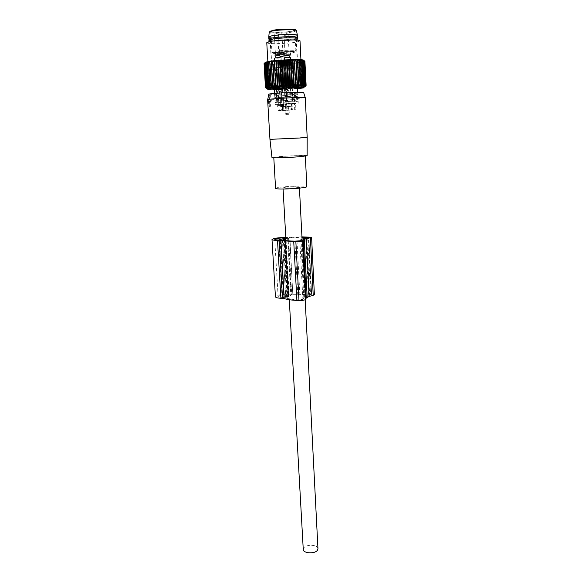 <?xml version="1.0" encoding="UTF-8"?>
<svg xmlns="http://www.w3.org/2000/svg" width="582" height="582" viewBox="0 0 582 582"><rect width="100%" height="100%" fill="white"/><g stroke="black" fill="none" stroke-linecap="round" stroke-linejoin="round"><path stroke-width="0.44" stroke-dasharray="2.91 2.18" d="M298.661 187.382C295.525 188.168 282.496 188.641 283.027 187.95L283.82 187.637C287.079 186.851 299.854 186.393 299.388 187.084L298.661 187.382M303.258 549.415L303.891 547.771C306.612 544.046 317.976 544.723 317.954 548.63M267.691 101.253L268.404 101.261L268.877 106.273L269.75 105.851L269.488 101.261L270.332 101.37L270.346 106.375L269.531 106.331L269.117 101.363L268.542 101.333L268.411 100.46L269.822 95.95L270.463 95.383L271.372 100.475L271.117 101.392L270.332 101.37M268.404 101.261L269.117 101.363M269.488 101.261L271.117 101.392M271.074 99.74L275.555 99.638C286.657 99.296 304.677 98.067 305.215 97.601L305.259 97.565M269.953 139.345L307.187 137.33M267.618 99.609L268.491 99.726M268.338 96.234L267.633 99.908M268.44 95.95L270.688 95.965M270.193 101.268L268.964 96.241M268.76 94.291L276.043 94.357C286.366 94.095 303.127 92.902 303.593 92.378M307.129 155.692C307.121 155.139 289.887 155.736 279.324 156.638L271.969 157.62M275.577 188.357C275.781 187.942 277.941 187.499 282.066 187.033C291.531 185.942 307.027 185.702 306.838 186.669M280.357 156.638C290.076 155.809 305.921 155.278 305.317 155.823L299.032 156.66C289.247 157.518 273.016 158.049 273.787 157.511L280.357 156.638M281.295 89.264L282.794 90.465L281.455 91.803L281.273 88.813L284.372 88.639L281.273 88.813M279.789 90.21L280.029 91.905L280.975 90.603L280.262 89.293L279.789 90.21L277.97 57.334L284.212 56.956L286.868 106.266L280.699 106.593L286.868 106.259M280.699 106.593L279.833 90.923M283.929 106.368L281.23 106.579L283.929 106.368M282.976 53.238L278.807 53.457L282.976 53.224L283.339 53.879L278.487 54.111L283.339 53.879M283.39 54.424L278.516 54.679L283.39 54.424L283.361 53.842M283.063 54.81L278.894 55.028L283.063 54.81M277.941 89.846L279.425 91.039L278.101 92.356L277.912 89.402L280.982 89.235L277.912 89.402M276.457 90.836L276.697 92.465L277.636 91.17L276.923 89.875L276.457 90.836L274.631 58.287L280.793 57.924L283.47 106.644L277.367 106.979L283.47 106.644M277.367 106.979L276.494 91.432M280.553 106.753L277.89 106.957L280.553 106.753M279.571 54.25L275.446 54.468L279.571 54.25L278.531 35.255L274.384 35.487L278.531 35.255L278.414 34.68C276.625 32.694 275.286 32.963 274.384 35.487L275.446 54.468M275.133 55.101L279.957 54.854L275.133 55.101L275.162 55.676L279.986 55.414L275.162 55.676M279.658 55.807L275.599 55.967L279.571 55.756L279.746 57.371L275.621 57.596L279.811 57.698C281.266 57.851 275.395 58.389 275.606 57.931L275.533 56.018M287.457 89.468L288.912 90.661L287.603 91.978L287.428 89.031L290.483 88.864L287.428 89.031M285.973 90.334L286.199 92.08L287.122 90.792L286.424 89.497L285.973 90.334L284.242 58.054L290.396 57.713L284.242 58.054L290.396 57.713L292.913 106.2L286.839 106.535L292.913 106.2M286.839 106.535L286.017 91.185M290.04 106.31L287.363 106.521L290.04 106.31M289.167 54.024L285.064 54.242L289.174 54.01L288.185 35.102L284.052 35.335L288.185 35.102L288.039 34.44C286.235 32.563 284.904 32.868 284.052 35.335L285.064 54.242M284.758 54.868L289.552 54.621L284.758 54.868M289.574 55.195L284.78 55.443L289.574 55.195L289.152 54.039M289.247 55.574L285.144 55.785L289.247 55.574M296.755 87.438L295.503 85.889L295.43 84.39L297.075 84.397L296.944 85.954M275.33 85.423L272.987 85.91C272.703 86.478 289.4 85.823 295.918 85.016L298.45 84.506C298.886 83.932 281.703 84.608 275.33 85.423M295.43 84.39L276.261 85.409L274.478 86.027L295.023 85.03L296.871 84.455M274.74 95.906L278.436 95.499L274.689 95.877L274.828 97.521L278.523 97.121L274.828 97.521M277.854 95.426L277.941 97.056M275.024 100.897L278.713 100.526L274.973 100.875L275.111 102.505L278.807 102.148L275.111 102.505M278.138 100.468L278.225 102.097M295.969 103.531L275.177 104.498L295.969 103.531M295.867 101.537L298.159 101.224L295.867 101.537M298.057 99.595L294.237 99.973L298.057 99.595L298.137 101.21M295.612 96.583L297.904 96.226L295.612 96.583M297.802 94.597L293.983 95.004L297.802 94.597L297.882 96.212M294.456 96.146L294.376 94.517L285.326 94.895L285.413 96.532L294.456 96.146L291.4 96.336L291.313 94.706L287.341 94.866L287.428 96.503L285.413 96.532M294.718 101.195L285.689 101.595L285.602 99.966L294.63 99.566L294.718 101.195L285.689 101.595M272.725 39.27L270.375 40.187C270.128 41.431 287.042 41.06 293.612 39.7L296.151 38.747L295.241 38.332C292.019 37.554 278.029 38.136 272.725 39.27M294.499 95.077L294.579 96.677M294.754 100.031L294.834 101.624M274.66 85.976L274.74 87.46M276.159 86.034L276.246 87.518C276.108 89.002 275.73 89.49 275.111 88.966M278.392 97.565L278.305 95.965L287.159 95.594L287.246 97.187L278.392 97.565L281.382 97.383L281.295 95.79L285.202 95.623L285.282 97.216L287.246 97.187M278.669 102.505L287.508 102.112L287.428 100.526L278.582 100.912L278.669 102.505L287.508 102.112M278.436 95.499L278.523 97.121M278.713 100.526L278.807 102.148M295.685 99.784L295.772 101.392M295.43 94.793L295.51 96.401M287.341 94.866L285.326 94.895M294.376 94.517L291.313 94.706M287.428 96.503L291.4 96.336M285.602 99.966L287.61 99.922L287.697 101.552M287.61 99.922L291.582 99.748L291.662 101.377M294.63 99.566L291.582 99.748M297.54 37.568L294.71 38.645C287.384 40.173 268.6 40.573 268.869 39.176L268.869 39.132M293.983 95.004L294.07 96.612M294.237 99.973L294.325 101.574M277.338 100.715L277.432 102.323M277.061 95.71L277.148 97.325M285.202 95.623L287.159 95.594M278.305 95.965L281.295 95.79M285.282 97.216L281.382 97.383M287.428 100.526L285.464 100.562L285.551 102.156M285.464 100.562L281.564 100.737L281.652 102.33M278.582 100.912L281.564 100.737M291.313 103.429L291.647 109.809L288.49 109.962L288.155 103.574L295.576 103.421L295.903 109.729L294.747 109.845L294.427 103.56L295.576 103.421M268.746 36.986L268.768 37.044C269.015 38.419 287.413 38.005 294.601 36.484L297.409 35.32M282.554 110.558L285.653 110.405L285.318 104.156L282.212 104.302L282.554 110.558L278.181 110.645L277.832 104.316L281.397 104.156L276.901 104.476L282.212 104.302M275.73 58.244L281.128 57.727L275.73 58.244M278.923 104.185L279.28 110.529L287.202 110.093L287.064 103.691L277.832 104.316M279.28 110.529L278.181 110.645M294.747 109.845L285.653 110.405M290.011 103.589L290.142 109.969L295.903 109.729M290.345 109.94L291.647 109.809M287.202 110.093L288.49 109.962M288.701 110.114L285.02 110.296L288.701 110.114M278.953 57.705L275.562 58.033L278.953 57.705M288.868 113.257L285.187 113.446L288.868 113.257M278.836 55.545L275.446 55.879L278.836 55.545M286.111 114.436L288.701 114.305L286.111 114.436M272.951 30.453L270.761 31.384C270.528 32.665 286.337 32.374 292.47 31.006L294.827 30.038C295.198 28.758 278.945 29.056 272.951 30.453M279.578 55.421L274.166 55.945L279.578 55.421M279.44 52.824L274.02 53.355L279.44 52.824M278.814 52.496L284.292 51.951L278.814 52.496M285.049 53.289L290.469 52.751L285.049 53.289M282.998 54.417L277.505 54.955L282.998 54.417M289.21 55.188L283.783 55.712L289.21 55.188M279.709 54.984L283.136 54.643L279.709 54.984M285.937 55.734L289.327 55.406L285.937 55.734M282.357 56.73L278.916 57.065L282.357 56.73M286.046 57.88L289.436 57.553L286.046 57.88M279.076 57.283L284.547 56.752L279.076 57.283M285.304 58.004L290.709 57.48L285.304 58.004M280.226 104.062L277.629 57.138M286.919 110.282L286.38 104.047L294.427 103.56M286.577 104.003L285.318 104.156M286.861 103.734L288.155 103.574M292.208 87.984L290.884 62.572L290.338 63.751L291.553 87.031L292.208 87.984L293.393 86.9L292.193 63.598L290.884 62.572M290.425 88.1L289.094 62.711L288.432 63.889L289.661 87.154L290.425 88.1L291.553 87.031M289.094 62.711L290.338 63.751M301.134 87.213L299.868 61.597L301.309 62.565L302.465 86.085L301.134 87.213L301.258 86.216L299.926 87.344L299.919 86.354L298.581 87.467L298.442 86.492L297.126 87.598L296.856 86.631L295.569 87.729L295.169 86.769L293.925 87.86L293.393 86.9M297.518 88.602L274.348 89.854M266.811 88.697L265.29 62.82L264.192 63.889L265.057 62.689L266.585 88.624L265.603 87.664L266.811 88.697L265.938 87.737L267.807 88.799M267.567 88.435L267.182 87.838L268.564 88.835L268.062 87.867L269.481 88.857L269.11 87.889L270.55 88.871L270.31 87.897L271.765 88.864L271.656 87.889L273.103 88.85L273.133 87.867L274.558 88.82L274.719 87.831L276.115 88.784L276.406 87.787L277.76 88.733L278.181 87.729L279.476 88.668L280.022 87.656L281.259 88.595L281.914 87.576L283.078 88.515L283.841 87.482L284.918 88.42L285.784 87.38L286.766 88.319L287.734 87.271L288.614 88.217L289.661 87.154M288.614 88.217L287.268 62.841L288.432 63.889M287.268 62.841L286.497 64.013L287.734 87.271M286.766 88.319L285.413 62.951L286.497 64.013M285.413 62.951L284.54 64.129L285.784 87.38M284.918 88.42L283.55 63.052L284.54 64.129M283.55 63.052L282.583 64.224L283.841 87.482M283.078 88.515L281.695 63.14L282.583 64.224M281.695 63.14L280.64 64.311L281.914 87.576M281.259 88.595L279.862 63.212L280.64 64.311M279.862 63.212L278.734 64.376L280.022 87.656M279.476 88.668L278.072 63.271L278.734 64.376M278.072 63.271L276.879 64.427L278.181 87.729M277.76 88.733L276.341 63.307L276.879 64.427M276.341 63.307L275.097 64.464L276.406 87.787M276.115 88.784L274.682 63.336L275.097 64.464M274.682 63.336L273.394 64.486L274.719 87.831M274.558 88.82L273.394 64.486M273.111 63.343L271.794 64.486L273.133 87.867M273.103 88.85L271.794 64.486M271.641 63.329L270.31 64.471L271.656 87.889M271.765 88.864L270.31 64.471M270.288 63.307L268.957 64.435L270.31 87.897M270.55 88.871L268.957 64.435M269.073 63.263L267.742 64.384L269.11 87.889M269.481 88.857L267.742 64.384M267.989 63.205L266.687 64.318L268.062 87.867M268.564 88.835L267.065 63.132L266.687 64.318M267.065 63.132L265.792 64.231L267.182 87.838M267.8 88.668L266.301 63.038L265.792 64.231M266.301 63.038L265.072 64.129L266.469 87.795M267.182 88.057L265.705 62.936L265.072 64.129M265.705 62.936L264.541 64.013L265.938 87.737M265.29 62.82L264.541 64.013M265.057 62.689L264.039 63.744M266.541 88.544L265.006 62.543L264.09 63.685M265.006 62.543L264.09 63.591M265.116 62.427L265.959 62.834C269.932 63.744 291.218 62.871 299.868 61.459L303.76 60.317M299.868 61.597L301.258 86.216M299.926 87.344L298.653 61.772L300.101 62.747M298.653 61.772L299.919 86.354M298.581 87.467L297.3 61.947L298.748 62.929M297.3 61.947L298.442 86.492M297.126 87.598L295.838 62.114L297.271 63.103M295.838 62.114L296.856 86.631M295.569 87.729L294.274 62.274L295.671 63.278M294.274 62.274L295.169 86.769M293.925 87.86L292.615 62.427L293.975 63.445M292.615 62.427L292.193 63.598M304.975 61.532L303.848 60.586L305.106 86.536L305.972 85.474L304.873 86.631L305.63 85.583L303.877 86.849L304.393 85.823L303.12 86.965L303.513 85.954L302.204 87.089L302.465 86.085M286.664 85.925L274.151 86.26L273.38 85.94L276.639 85.474L298.21 84.63L286.664 85.925L286.366 86.449L286.511 89.126L297.497 88.158M286.511 89.126L283.143 89.308L282.976 86.114M282.801 86.121L282.743 89.315L283.143 89.308M282.743 89.315L279.527 89.446L279.353 86.245M279.207 86.245L279.527 89.446M277.127 86.289L278.16 87.293L279.134 86.878L279.28 89.432L276.508 89.504L276.326 86.296M276.232 86.289L276.508 89.504M276.428 89.483L274.384 89.475L274.202 86.252M274.333 89.475L274.151 86.26L274.384 89.475M270.121 87.875L268.593 61.532M269.08 88.006L267.553 61.707M268.215 88.129L266.68 61.888M267.524 88.246L265.989 62.063M266.978 87.86L265.472 62.23M266.68 88.449L265.145 62.39M264.192 63.889L265.603 87.664M305.15 86.456L303.891 60.441L304.924 61.386M303.891 60.441L304.924 61.481M303.848 60.586L304.83 61.685L305.972 85.474M304.873 86.631L303.622 60.739L304.83 61.685M303.622 60.739L304.488 61.852L305.63 85.583M304.466 86.74L303.207 60.906L304.488 61.852M303.207 60.906L303.957 62.027L305.106 85.7M303.862 86.529L302.618 61.074L303.957 62.027M302.618 61.074L303.251 62.201L304.393 85.823M303.12 86.965L301.862 61.248L303.251 62.201M301.862 61.248L302.364 62.383L303.513 85.954M302.204 87.089L300.938 61.423L302.364 62.383M300.938 61.423L301.309 62.565M270.899 61.423L267.909 62.325C267.596 63.511 289.189 62.856 297.671 61.452L300.974 60.499C301.549 59.306 279.12 59.982 270.899 61.423M305.004 86.376L303.746 60.302M304.677 86.311L303.411 60.179M304.16 86.165L302.895 60.062M303.477 86.216L302.189 59.968M302.604 86.187L301.316 59.881M301.571 86.172L300.268 59.815M300.377 86.172L299.068 59.764M271.314 87.744L269.786 61.35M287.945 85.852L288.366 89.017M284.067 86.063L284.954 87.045L286.366 86.449M280.342 86.216L281.346 87.205L282.597 86.631M274.726 86.274L275.693 87.3L276.254 87.307L276.275 86.783M273.38 86.172L274.195 87.227L274.333 86.74M273.176 86.129L273.642 89.337M273.22 85.991L273.402 89.242L273.489 86.616M273.795 87.118L273.918 89.279M273.453 85.925L273.998 89.148M274.311 85.765L274.609 86.864L273.838 86.42M274.93 85.67L275.526 88.915M276.53 85.489L276.515 86.616L275.373 86.172M277.483 85.394L277.949 85.896L278.101 88.653M279.68 85.205L279.36 86.347L277.949 85.896M280.88 85.11L281.462 88.384M283.441 84.936L282.852 86.085L281.31 85.627M284.765 84.856L285.275 88.144M287.443 84.717L286.642 85.867L285.129 85.379M288.745 84.659L289.152 87.955M291.262 84.565L290.345 85.707L289.407 85.743L289.007 85.19M292.426 84.528L292.702 87.824L292.557 84.914M294.521 84.492L293.583 85.619L292.804 85.634L292.557 85.074M295.416 84.492L295.554 87.766M296.893 84.514L296.034 85.619L295.489 85.612L295.416 85.037M297.606 87.802L297.438 84.543L297.438 87.795M298.144 84.623L297.46 85.7L297.307 85.088M298.311 84.666L298.18 87.875M298.173 84.805L298.042 85.227M297.911 84.877L297.708 87.889M296.995 85.045L296.842 86.071L297.577 85.43M296.354 85.132L296.107 88.377M294.732 85.314L294.878 86.318L295.969 85.678M293.779 85.409L293.524 88.639M291.618 85.59L292.055 86.58L293.386 85.947M290.447 85.685L290.222 88.893M288.221 86.332L288.636 86.834L290.076 86.209M266.767 42.712L267.393 43.097C270.543 44.225 289.203 43.563 296.696 42.064L300.014 40.907M286.62 84.63L300.85 84.557C299.883 85.067 294.55 85.59 284.867 86.143L270.608 86.216C271.481 85.721 276.821 85.19 286.62 84.63M267.393 43.097L269.386 40.609C272.085 41.628 288.337 41.053 294.827 39.729L297.293 39.052L299.555 41.3M285.675 66.923C294.339 66.544 299.112 66.624 299.992 67.163C299.024 67.883 293.677 68.523 283.943 69.083C275.351 69.462 270.572 69.382 269.604 68.843C270.47 68.13 275.824 67.497 285.675 66.923M282.554 40.856C290.978 40.362 295.598 39.649 296.413 38.732C295.634 38.005 291.495 37.786 284.001 38.077C275.482 38.587 270.856 39.3 270.121 40.202C270.965 40.936 275.111 41.155 282.554 40.856M285.551 67.083C292.986 66.755 297.082 66.821 297.839 67.286C297.016 67.905 292.426 68.45 284.067 68.931C276.683 69.258 272.58 69.193 271.75 68.727C272.5 68.123 277.097 67.57 285.551 67.083M289.901 237.412L292.797 294.201L290.738 294.245L287.588 237.492L301.942 236.838M290.738 294.245L289.108 294.172C281.455 294.157 276.894 295.016 275.432 296.747M287.588 237.492L285.798 237.471M303.28 238.722L306.227 296.471L303.797 297.751L302.887 299.446L298.042 299.825C292.506 299.541 288.417 298.893 285.769 297.882L286.628 297.315L283.39 240.257M283.863 239.471L287.122 297.06L287.777 296.733L284.605 240.468M287.777 296.733L288.723 296.638L288.272 296.485L285.042 239.057M288.272 296.485L291.728 294.885L308.504 294.325L311.697 294.732L311.225 295.016L308.387 237.645M285.871 238.766L288.585 237.907L301.963 237.23M283.434 297.577L288.687 294.943L287.981 294.739C282.459 294.725 279.171 295.343 278.123 296.587C278.232 297.176 279.542 297.548 282.052 297.693L283.434 297.577L280.109 239.886M306.227 296.471L311.225 295.016M293.015 294.186L309.58 293.757L314.382 294.579M286.628 297.315L287.573 297.22L284.372 240.431M287.573 297.22L287.122 297.06M288.723 296.638L285.58 240.599M269.75 105.851L270.586 105.8M269.597 106.266L270.346 106.375M268.877 106.273L269.626 106.375M268.673 105.859L269.371 105.808M267.713 101.261L268.615 101.384M267.676 100.591L268.411 100.46M268.382 96.219L269.822 95.95M270.31 100.642L271.372 100.475M282.976 53.224L281.943 34.011L277.745 34.243L281.943 34.025L281.819 33.4C280 31.428 278.64 31.704 277.745 34.243L278.807 53.457M283.15 56.41L278.982 56.629L283.15 56.41M283.587 56.825L278.589 57.072L283.587 56.825M284.001 56.803L278.174 57.087L284.001 56.803M283.732 103.909L282.103 104.032L283.732 103.909M283.812 104.964L281.928 105.116L283.812 104.964M280.175 57.793L275.235 58.04L280.175 57.793M280.589 57.771L274.82 58.054L280.589 57.771M280.357 104.316L278.756 104.44L280.357 104.316M280.429 105.364L278.582 105.517L280.429 105.364M285.144 55.785L285.216 57.691C285.013 58.142 290.84 57.603 289.4 57.458L285.231 57.356L289.334 57.145L289.254 55.559M289.763 57.553L284.845 57.793L289.763 57.553M290.171 57.531L284.438 57.814L290.171 57.531M289.843 103.887L288.228 104.011L289.843 103.887M289.916 104.927L288.054 105.08L289.916 104.927M295.503 85.889L297.147 85.91M276.246 87.518L274.566 87.511L274.478 86.027M283.805 110.427L283.463 104.149M281.397 104.156L281.746 110.471M269.204 32.272C269.43 33.654 286.962 33.283 293.794 31.777L296.485 30.744C295.823 30.708 297.722 30.199 293.35 31.093C284.518 32.323 277.25 32.687 271.539 32.177L269.204 32.272M272.296 30.431C262.46 32.468 284.06 33.029 293.102 31.028L295.532 30.199M293.517 51.558L295.874 50.779C296.26 49.79 280.102 50.212 274.129 51.361L271.94 52.111C271.692 53.1 287.413 52.693 293.517 51.558M292.746 52.627C301.629 51.201 282.925 50.998 275.046 52.467C266.614 53.9 285.013 54.039 292.746 52.627M291.226 110.013L290.898 103.72M282.852 110.362L282.51 104.018M292.04 103.589L292.368 109.896M287.77 85.867L287.937 89.061M287.021 89.111L286.853 85.918M285.922 86.994L286.038 89.141M284.954 87.045L285.071 89.192M284.438 86.551L284.583 89.228M283.878 86.078L284.052 89.272M282.263 87.169L282.379 89.315M281.346 87.205L281.462 89.352M280.771 86.703L280.924 89.388M280.16 86.223L280.342 89.424M278.931 87.278L279.054 89.432M278.16 87.293L278.276 89.446M277.578 86.776L277.73 89.468M276.974 86.289L277.148 89.497M276.254 87.307L276.37 89.461M275.693 87.3L275.817 89.461M275.162 86.776L275.315 89.475M274.609 86.274L274.791 89.49M274.478 87.249L274.602 89.417M274.195 87.227L274.122 85.845M273.758 86.682L273.904 89.308M273.314 86.172L273.496 89.344M273.518 86.522L273.664 89.177M273.569 89.192L273.38 85.94M274.289 86.922L274.413 89.111M274.609 86.864L274.733 88.988M274.478 86.296L274.631 89.002M274.362 85.75L274.551 89.017M274.988 88.959L274.806 85.685M275.919 86.682L276.043 88.879M276.515 86.616L276.639 88.813M276.566 86.034L276.719 88.762M276.639 85.474L276.821 88.755M277.505 88.69L277.323 85.409M278.545 86.412L278.662 88.617M279.36 86.347L279.484 88.551M279.833 85.19L280.015 88.479M280.866 88.413L280.691 85.125M281.899 86.151L282.015 88.362M282.852 86.085L282.968 88.297M283.216 85.496L283.369 88.26M283.623 84.921L283.805 88.217M284.743 88.158L284.569 84.863M285.646 85.918L285.762 88.129M286.642 85.867L286.759 88.078M287.115 85.278L287.261 88.042M287.639 84.703L287.814 87.998M288.745 87.955L288.57 84.659M289.407 85.743L289.523 87.947M290.345 85.707L290.462 87.918M290.876 85.118L291.022 87.882M291.451 84.557L291.618 87.846M292.448 87.817L292.28 84.536M292.804 85.634L292.921 87.838M293.583 85.619L293.699 87.824M294.114 85.045L294.259 87.795M294.681 84.492L294.848 87.773M295.489 87.766L295.321 84.485M295.489 85.612L295.598 87.809M296.034 85.619L296.151 87.817M296.514 85.052L296.653 87.802M297.009 84.514L297.176 87.78M297.562 87.802L297.402 84.536M297.198 85.67L297.307 87.787L297.169 85.619M297.46 85.7L297.569 87.889M297.831 85.154L297.969 87.882M298.21 84.63L298.37 87.882M297.78 85.809L297.882 87.889M297.737 85.86L297.839 87.889L297.729 85.852M297.955 85.321L298.093 88.042M298.18 84.812L298.34 88.042M298.151 88.042L297.991 84.87M297.184 86.012L297.293 88.18M296.842 86.071L296.951 88.238M296.9 85.547L297.031 88.253M296.936 85.052L297.104 88.275M296.645 88.333L296.485 85.118M295.481 86.252L295.598 88.413M294.878 86.318L294.994 88.479M294.768 85.809L294.907 88.508M294.623 85.328L294.79 88.537M294.106 88.602L293.946 85.394M292.862 86.514L292.972 88.668M292.055 86.58L292.164 88.733M291.466 85.605L291.633 88.806M290.796 88.864L290.629 85.67M289.567 86.769L289.683 88.915M288.636 86.834L288.752 88.981M292.797 294.201L289.683 237.427M289.108 294.172L285.937 237.478M285.769 297.744L282.481 240.06M291.226 294.994L288.068 237.994M287.981 294.739L284.802 238.249M288.323 294.754L285.144 238.133M288.687 294.943L285.5 238.009M282.401 297.708L279.062 239.995M282.052 297.693L278.705 239.995M282.474 240.053L285.769 297.882M294.907 241.152L298.042 299.825M300.13 299.919L297.024 241.181M299.839 240.803L302.887 299.446M303.797 297.751L300.792 239.638M301.432 239.275L304.415 297.242M304.961 296.951L301.993 239.071M307.725 237.783L310.541 294.412M308.504 294.325L305.681 238.213M288.585 237.907L291.728 294.885M306.729 236.823L309.58 293.757M311.61 293.845L308.795 236.845M283.027 187.95L283.085 189.012M285.973 240.642L289.283 299.708M299.388 187.084L299.446 188.132M302.058 239.049L305.172 299.737M268.797 106.237L269.531 106.331M267.713 101.232L268.542 101.333M268.717 95.848L270.463 95.383M281.455 91.803L280.029 91.905M284.162 88.69L282.765 87.758L281.506 88.835M278.836 53.486L278.523 54.141M278.516 54.679L278.487 54.111M282.976 54.752L283.288 54.359M278.96 54.977L278.596 54.621M283.063 54.795L283.216 56.723C284.649 56.883 278.749 57.429 278.967 56.956L278.894 55.028M281.688 89.184L280.262 89.293M286.359 106.295L285.195 103.865L284.372 88.639M281.426 91.701L282.103 104.032L281.23 106.579M278.101 92.356L276.697 92.458M280.779 89.279L279.396 88.362L278.145 89.424M275.475 54.49L275.17 55.145M279.556 54.271L279.935 54.883M279.986 55.414L279.957 54.854M279.571 55.756L279.884 55.363M278.327 89.774L276.923 89.875M282.961 106.681L281.804 104.28L280.982 89.235M278.072 92.254L278.756 104.44L277.89 106.957M287.603 91.978L286.199 92.08M290.28 88.908L288.905 87.998L287.661 89.053M285.093 54.264L284.787 54.912M284.78 55.443L284.751 54.883M289.167 55.516L289.48 55.13M287.828 89.395L286.424 89.497M292.411 106.244L291.269 103.843L290.483 88.864M287.581 91.883L288.228 104.011L287.363 106.521M296.514 87.649L297.075 84.397M297.315 84.572L297.482 87.875M297.7 92.167L297.824 94.611M297.904 96.226L298.079 99.609M298.159 101.224L298.26 103.24M270.375 40.187L272.987 85.91M296.151 38.747L298.45 84.506M274.551 93.426L274.689 95.877M274.784 97.492L274.973 100.875M275.068 102.483L275.177 104.498M271.11 39.678L270.739 39.401M275.01 88.777L274.566 87.511M281.128 57.727L284.001 110.398M274.289 58.105L276.901 104.476M289.094 110.071L289.261 113.221M285.02 110.296L285.187 113.446M275.446 55.879L275.562 58.033M279.731 55.639L279.847 57.8M288.701 114.305L289.218 113.221M285.857 114.458L285.224 113.439M294.827 30.038L295.176 36.906M295.227 37.99L295.874 50.779C296.347 51.267 295.03 51.456 291.938 51.332L274.689 52.365C272.725 52.693 271.809 52.613 271.94 52.111L270.761 31.384M274.02 53.355L274.166 55.945M280.866 52.977L281.011 55.574M277.359 52.336L277.505 54.955M284.292 51.951L284.431 54.57M283.645 53.137L283.783 55.712M290.469 52.751L290.6 55.334M278.8 54.883L278.916 57.065M283.136 54.643L283.259 56.825M289.327 55.406L289.436 57.553M285.056 55.646L285.173 57.793M290.709 57.48L293.11 103.676M289.807 103.632L290.142 109.969M283.9 57.858L286.38 104.047M284.547 56.752L287.064 103.691M265.959 62.834L265.356 63.584M279.113 86.623L279.265 89.439M276.203 86.449L276.377 89.497M276.348 87.118L276.479 89.468M274.508 87.205L274.631 89.424M274.646 86.776L274.769 88.988M274.311 85.801L274.493 89.031M276.625 86.354L276.763 88.762M276.501 85.714L276.676 88.777M279.571 85.685L279.724 88.515M292.557 85.227L292.695 87.824M295.46 84.652L295.62 87.773M295.38 85.423L295.496 87.766M298.188 84.812L298.348 88.049M296.791 85.998L296.907 88.246M297.002 85.088L297.162 88.26M294.739 86.092L294.863 88.5M294.79 85.525L294.943 88.515M291.778 86.027L291.917 88.77M300.938 59.742L300.974 60.499M267.865 61.539L267.909 62.325M297.715 85.358L298.079 84.608M300.85 84.557L299.992 67.163M270.608 86.216L269.604 68.843M271.75 68.727L270.121 40.202M297.839 67.286L296.413 38.732M288.759 294.87L285.573 237.958M278.123 296.587L274.733 239.34M282.401 240.01L285.697 297.817M308.867 237.441L311.697 294.732"/><path stroke-width="0.87" d="M317.954 548.63L317.372 550.317C314.717 554.159 302.967 553.387 303.258 549.415L289.283 299.708M299.774 138.007L269.953 139.353L267.618 99.609C266.621 99.209 286.002 97.849 297.729 97.507L305.259 97.55L307.187 137.345L299.774 138.007M267.713 101.261L267.676 100.591M267.633 99.908L267.494 100.628M305.186 97.514L303.593 92.378L296.624 92.196C285.209 92.465 266.549 93.884 268.76 94.291L267.735 99.522M307.187 137.33L307.129 155.692M269.953 139.353L271.969 157.62C271.408 158.209 289.349 157.606 300.145 156.667L307.129 155.743M306.838 186.669L306.845 186.706C306.678 187.113 304.604 187.542 300.632 188.008C290.949 189.15 274.842 189.361 275.577 188.357L273.802 157.831M268.869 39.176L271.467 38.143C277.359 36.862 292.972 36.215 296.536 37.102L297.54 37.568L297.431 35.378C297.897 33.938 278.472 34.338 271.343 35.931L268.746 36.986L268.869 39.132M274.348 89.854C268.477 89.948 266.52 89.774 268.484 89.337L270.965 88.988C278.618 88.057 299.112 87.074 303.127 87.438C305.048 87.598 304.153 87.889 300.458 88.311L297.518 88.602M305.106 86.536L306.117 85.379L305.15 86.456L305.826 85.212L304.168 86.26L304.75 85.096L303.477 86.216L303.928 85.059L302.604 86.187L302.931 85.03L301.571 86.172L301.752 85.023L300.377 86.172L300.421 85.023L299.039 86.18L298.937 85.037L297.569 86.209L297.322 85.074L295.976 86.245L295.583 85.118L294.281 86.296L293.75 85.176L292.499 86.362L291.829 85.248L290.644 86.434L289.851 85.328L288.745 86.522L287.828 85.423L286.817 86.616L285.784 85.532L284.874 86.718L283.747 85.649L282.947 86.834L281.724 85.772L281.048 86.951L279.738 85.903L279.193 87.082L277.825 86.034L277.41 87.213L275.984 86.18L275.715 87.344L274.253 86.318L274.122 87.475L272.638 86.463L272.652 87.613L271.154 86.609L271.314 87.744L269.815 86.747L270.121 87.875L268.644 86.885L269.08 88.006L267.64 87.024L268.215 88.129L266.818 87.147L267.524 88.246L265.748 87.387L266.541 88.544L265.457 87.584L266.585 88.624M264.09 63.685L265.457 87.584M272.652 87.613L271.132 61.168L269.75 62.339L269.786 61.35L268.411 62.521L268.593 61.532L267.233 62.711L267.553 61.707L266.229 62.9L266.68 61.888L265.407 63.082L265.989 62.063L264.774 63.263L265.472 62.23L264.09 63.591L265.501 87.489M303.76 60.317C304.291 58.942 278.116 59.742 268.578 61.416L265.116 62.427M274.551 93.426L274.304 89.126L273.365 89.373L273.911 89.402M274.733 88.988L273.918 89.272M274.733 89.053L288.745 87.955L298.151 88.042M297.708 87.889L298.151 88.1M267.233 62.711L268.644 86.885M266.229 62.9L267.64 87.024M265.407 63.082L266.818 87.147M264.774 63.263L266.185 87.271M267.007 88.355L266.978 87.86M264.33 63.431L265.748 87.387M267.225 88.755L267.182 88.057M271.132 61.168L272.638 86.463M274.122 87.475L272.616 60.994L271.241 62.15M272.616 60.994L274.253 86.318M275.715 87.344L274.217 60.826L272.871 61.968M274.217 60.826L275.984 86.18M277.41 87.213L275.926 60.659L274.617 61.794M275.926 60.659L276.457 61.627L277.825 86.034M279.193 87.082L277.723 60.506L276.457 61.627M277.723 60.506L278.392 61.474L279.738 85.903M281.048 86.951L279.586 60.361L278.392 61.474M279.586 60.361L280.386 61.328L281.724 85.772M282.947 86.834L281.499 60.23L280.386 61.328M281.499 60.23L282.416 61.19L283.747 85.649M284.874 86.718L283.441 60.106L282.416 61.19M283.441 60.106L284.474 61.074L285.784 85.532M286.817 86.616L285.391 60.004L284.474 61.074M285.391 60.004L286.533 60.972L287.828 85.423M288.745 86.522L287.341 59.91L286.533 60.972M287.341 59.91L288.57 60.884L289.851 85.328M290.644 86.434L289.254 59.837L288.57 60.884M289.254 59.837L290.563 60.812L291.829 85.248M292.499 86.362L291.116 59.779L290.563 60.812M291.116 59.779L292.491 60.761L293.75 85.176M294.281 86.296L292.913 59.742L292.491 60.761M292.913 59.742L294.347 60.724L295.583 85.118M295.976 86.245L294.347 60.724M294.623 59.72L296.093 60.717L297.322 85.074M297.569 86.209L296.093 60.717M296.231 59.713L297.722 60.717L298.937 85.037M299.039 86.18L297.722 60.717M297.715 59.735L299.213 60.739L300.421 85.023M306.074 85.292L304.924 61.386L303.746 60.302L304.67 61.248L302.895 60.062L303.586 61.015L302.189 59.968L302.756 60.921L301.316 59.881L301.745 60.841L300.268 59.815L300.559 60.783L299.068 59.764L299.213 60.739M304.924 61.481L306.117 85.379M304.67 61.248L305.826 85.212M304.226 61.125L305.383 85.147M303.586 61.015L304.75 85.096M302.756 60.921L303.928 85.059M301.745 60.841L302.931 85.03M300.559 60.783L301.752 85.023M269.75 62.339L271.154 86.609M268.411 62.521L269.815 86.747M300.014 40.907L300.006 40.856C300.574 39.292 278.007 39.802 269.757 41.562L266.767 42.712L267.865 61.539M297.293 39.052C301.636 37.328 279.695 37.459 271.459 39.249C268.957 39.772 268.258 40.223 269.386 40.609M272.005 239.508L275.432 296.747C275.584 297.562 277.403 298.071 280.88 298.275L277.505 240.41C273.969 240.337 272.136 240.024 271.998 239.471C273.475 238.285 278.072 237.616 285.798 237.471M306.241 298.02L309.18 296.456L306.285 238.656L303.273 239.769L306.241 298.02L305.637 299.366C304.721 300.167 302.502 300.552 298.988 300.523L296.9 300.421C291.437 300.152 287.224 299.541 284.256 298.602L280.88 298.275M284.14 298.566L280.8 240.548L277.505 240.41M283.39 240.257L283.361 239.653L285.871 238.766M301.963 237.23L308.867 237.441L301.432 239.275L299.839 240.803L294.907 241.152C289.29 241.057 285.151 240.693 282.474 240.053L283.361 239.653M284.605 240.468L284.54 239.238M285.129 237.885L284.78 237.878C279.171 237.973 275.824 238.453 274.733 239.318C274.835 239.711 276.159 239.937 278.705 239.995L285.144 238.133M303.273 239.769L302.633 240.701C301.687 241.261 299.424 241.566 295.852 241.61L298.988 300.523M296.9 300.421L293.735 241.581L295.852 241.61M293.735 241.581L280.924 240.57L284.256 298.602M301.942 236.838L311.603 237.31L310.402 237.805L313.218 295.307L314.382 294.579M309.18 296.456L313.218 295.307M306.285 238.656L310.402 237.805M307.172 297.213L304.233 239.209M284.372 240.431L284.322 239.573M285.58 240.599L285.5 239.158M297.409 35.32L296.485 30.744C297.431 29.246 278.589 29.551 271.656 31.166C269.866 31.552 269.051 31.923 269.204 32.272L268.782 36.833M295.532 30.199C297.766 28.656 279.185 28.824 272.296 30.431M282.539 298.355L279.185 240.431M284.802 238.249L284.78 237.878M305.637 299.366L302.633 240.701M307.703 237.245L307.725 237.783M305.681 238.213L305.63 237.223M283.085 189.012L285.973 240.642M299.446 188.132L302.058 239.049M305.172 299.737L317.961 548.746M305.339 156.129L306.845 186.706M297.482 87.875L297.7 92.167M270.739 39.401L269.677 38.601M295.561 38.026L296.536 37.102M295.176 36.906L295.227 37.99M268.484 89.337L266.956 87.838M303.127 87.438L304.306 85.976M300.006 40.856L300.938 59.742M311.603 237.31L314.382 294.608"/></g></svg>
